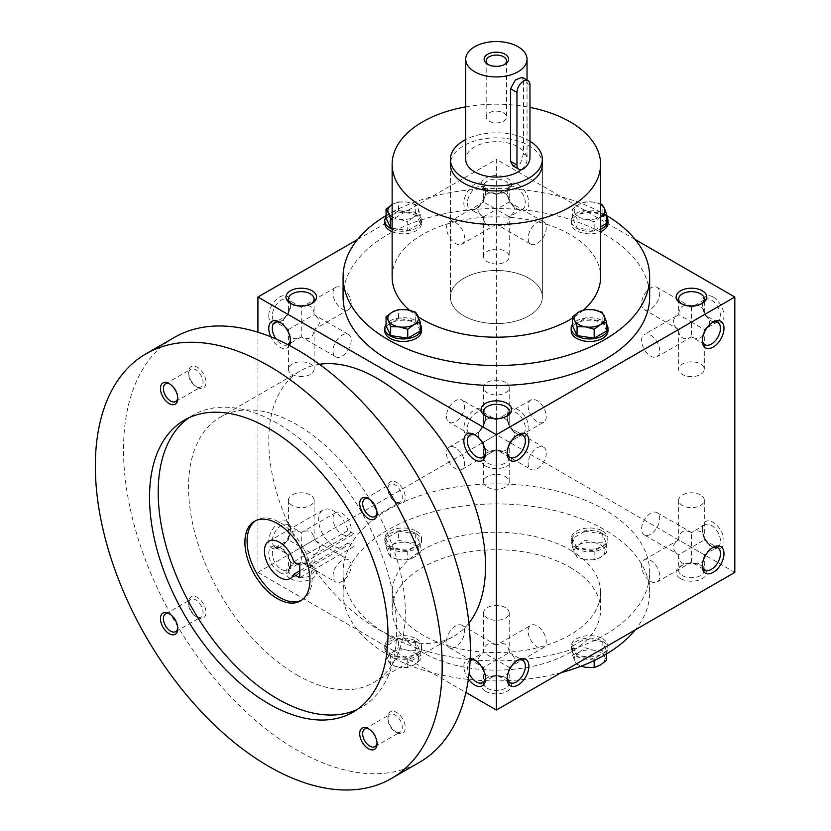 <?xml version="1.0" encoding="UTF-8"?>
<svg xmlns="http://www.w3.org/2000/svg" width="831" height="831" viewBox="0 0 831 831"><rect width="100%" height="100%" fill="white"/><g stroke="black" fill="none" stroke-linecap="round" stroke-linejoin="round"><path stroke-width="0.62" stroke-dasharray="4.16 3.12" d="M292.2 374.459A12.839 7.417 0 0 0 306.192 376.059A12.839 7.417 0 0 0 314.118 369.213A12.839 7.417 0 0 0 301.279 361.807A12.839 7.417 0 0 0 288.44 369.213A12.839 7.417 0 0 0 292.2 374.459M335.682 356.769A12.839 7.417 120 0 0 345.571 353.32A12.839 7.417 120 0 0 351.181 340.409A12.839 7.417 120 0 0 348.521 334.529A12.839 7.417 120 0 0 338.622 337.968A12.839 7.417 120 0 0 333.023 350.89A12.839 7.417 120 0 0 335.682 356.769L301.279 336.898C297.758 338.871 294.725 339.173 292.2 337.802C289.749 336.295 288.492 333.522 288.44 329.492L301.279 322.075L301.279 307.252C304.8 305.289 307.823 304.987 310.358 306.348C312.809 307.865 314.056 310.628 314.118 314.669C321.119 319.603 321.119 324.547 314.118 329.492L301.279 322.075L301.279 336.898C309.059 340.502 313.339 338.03 314.118 329.492L314.118 369.213M288.44 369.213L288.44 329.492C284.971 327.424 283.194 324.952 283.122 322.075C283.194 319.197 284.971 316.725 288.44 314.669L301.279 322.075L314.118 314.669L348.521 334.529M280.514 322.657A12.839 7.417 60 0 1 281.356 323.093L281.356 323.093A12.839 7.417 60 0 1 290.435 338.819A12.839 7.417 60 0 1 290.393 339.765M287.869 344.647A12.839 7.417 60 0 1 287.775 344.699A12.839 7.417 60 0 1 276.037 339.006M342.102 288.025A12.839 7.417 60 0 1 350.485 299.337A12.839 7.417 60 0 1 348.521 309.631A12.839 7.417 60 0 1 342.102 308.987A12.839 7.417 60 0 1 333.709 297.675A12.839 7.417 60 0 1 335.682 287.391A12.839 7.417 60 0 1 342.102 288.025M335.682 287.391L301.279 307.252C293.488 303.658 289.209 306.13 288.44 314.669L274.936 322.459M516.29 187.453A12.839 7.417 60 0 1 524.683 198.765A12.839 7.417 60 0 1 522.709 209.059A12.839 7.417 60 0 1 516.29 208.425A12.839 7.417 60 0 1 507.211 192.699A12.839 7.417 60 0 1 509.87 186.819A12.839 7.417 60 0 1 516.29 187.453M505.456 193.716C507.897 195.223 509.154 197.996 509.216 202.026C516.217 206.971 516.217 211.905 509.216 216.849L496.377 209.443L496.377 194.61C499.898 192.647 502.921 192.345 505.456 193.716M272.277 315.822A12.839 7.417 120 0 0 274.936 321.701A12.839 7.417 120 0 0 281.356 321.057A12.839 7.417 120 0 0 290.435 305.341A12.839 7.417 120 0 0 287.775 299.461A12.839 7.417 120 0 0 277.886 302.9A12.839 7.417 120 0 0 272.277 315.822M487.298 191.681A12.839 7.417 0 0 0 505.456 191.681A12.839 7.417 0 0 0 509.216 186.435A12.839 7.417 0 0 0 496.377 179.029A12.839 7.417 0 0 0 483.538 186.435A12.839 7.417 0 0 0 487.298 191.681L485.533 190.663A15.332 8.85 0 0 0 507.211 190.663A15.332 8.85 0 0 0 507.211 178.146A15.332 8.85 0 0 0 485.533 178.146A15.332 8.85 0 0 0 485.533 190.663L485.533 190.663A15.332 8.85 120 0 0 474.698 184.409A15.332 8.85 120 0 0 463.854 203.18A15.332 8.85 120 0 0 474.698 209.443A15.332 8.85 120 0 0 485.533 190.663L487.298 191.681M509.87 186.819L496.377 194.61C488.586 191.016 484.307 193.488 483.538 202.026L496.377 209.433L496.377 224.266C504.157 227.86 508.437 225.388 509.216 216.849L509.216 256.582A12.839 7.417 0 0 0 496.377 249.165A12.839 7.417 0 0 0 483.538 256.582A12.839 7.417 0 0 0 487.298 261.817A12.839 7.417 0 0 0 501.29 263.427A12.839 7.417 0 0 0 509.216 256.582M509.216 186.435L509.216 202.026L496.377 209.433M530.78 244.127A12.839 7.417 120 0 0 540.669 240.689A12.839 7.417 120 0 0 546.279 227.767A12.839 7.417 120 0 0 543.619 221.887A12.839 7.417 120 0 0 533.72 225.326A12.839 7.417 120 0 0 528.121 238.248A12.839 7.417 120 0 0 530.78 244.127L496.377 224.266C492.856 226.229 489.823 226.531 487.298 225.159C484.847 223.653 483.59 220.88 483.538 216.849L496.377 209.443M310.358 494.975A12.839 7.417 0 0 0 296.366 493.365A12.839 7.417 0 0 0 288.44 500.22A12.839 7.417 0 0 0 292.2 505.456A12.839 7.417 0 0 0 306.192 507.066A12.839 7.417 0 0 0 314.118 500.22A12.839 7.417 0 0 0 310.358 494.975M288.44 500.22L288.44 539.942C281.429 544.887 281.429 549.831 288.44 554.765L301.279 547.359L314.118 554.765C313.339 563.304 309.059 565.776 301.279 562.182L301.279 547.359L288.44 539.942C289.209 531.404 293.488 528.932 301.279 532.536L301.279 547.359L314.118 539.942C313.339 531.404 309.059 528.932 301.279 532.536L335.682 512.665A12.839 7.417 -120 0 0 333.709 522.959A12.839 7.417 -120 0 0 342.102 534.271A12.839 7.417 -120 0 0 348.521 534.904A12.839 7.417 -120 0 0 348.521 520.081A12.839 7.417 -120 0 0 335.682 512.665M274.936 546.975A12.839 7.417 -60 0 1 274.936 532.152A12.839 7.417 -60 0 1 287.775 524.735A12.839 7.417 -60 0 1 290.435 530.614A12.839 7.417 -60 0 1 281.356 546.341A12.839 7.417 -60 0 1 274.936 546.975L288.44 554.765C288.492 558.806 289.749 561.569 292.2 563.086C294.725 564.446 297.758 564.145 301.279 562.182L335.682 582.043A12.839 7.417 -60 0 1 335.682 567.22A12.839 7.417 -60 0 1 348.521 559.803A12.839 7.417 -60 0 1 351.181 565.682A12.839 7.417 -60 0 1 345.571 578.605A12.839 7.417 -60 0 1 335.682 582.043M292.2 575.592A12.839 7.417 0 0 0 306.192 577.202A12.839 7.417 0 0 0 314.118 570.357A12.839 7.417 0 0 0 310.358 565.111A12.839 7.417 0 0 0 292.2 565.111A12.839 7.417 0 0 0 288.44 570.357A12.839 7.417 0 0 0 292.2 575.592M290.435 578.646A15.332 8.85 0 0 0 312.113 578.646A15.332 8.85 0 0 0 312.113 566.129A15.332 8.85 0 0 0 290.435 566.129A15.332 8.85 0 0 0 290.435 578.646M505.456 382.343A12.839 7.417 0 0 0 491.464 380.733A12.839 7.417 0 0 0 483.538 387.578A12.839 7.417 0 0 0 487.298 392.824A12.839 7.417 0 0 0 501.29 394.424A12.839 7.417 0 0 0 509.216 387.578A12.839 7.417 0 0 0 505.456 382.343M257.922 332.213L257.922 572.393L496.377 434.717L496.377 419.894C488.586 416.289 484.307 418.762 483.538 427.3L496.377 434.717L483.538 427.311C484.307 418.772 488.586 416.3 496.377 419.894L496.377 434.717L509.216 427.311C508.437 418.772 504.157 416.3 496.377 419.894L496.377 419.894C499.898 417.92 502.921 417.619 505.456 418.99C507.897 420.496 509.154 423.27 509.216 427.3L483.538 442.134L496.377 434.717L734.822 572.393M487.298 462.96A12.839 7.417 0 0 0 501.29 464.56A12.839 7.417 0 0 0 509.216 457.715A12.839 7.417 0 0 0 505.456 452.48A12.839 7.417 0 0 0 487.298 452.48A12.839 7.417 0 0 0 483.538 457.715A12.839 7.417 0 0 0 487.298 462.96M485.533 466.004A15.332 8.85 0 0 0 507.211 466.004A15.332 8.85 0 0 0 507.211 453.487A15.332 8.85 0 0 0 485.533 453.487A15.332 8.85 0 0 0 485.533 466.004M486.488 416.445A12.839 7.417 0 0 0 487.298 416.954L485.533 415.947A15.332 8.85 -60 0 1 474.698 434.717A15.332 8.85 -60 0 1 463.854 428.464A15.332 8.85 -60 0 1 474.698 409.683A15.332 8.85 -60 0 1 485.533 415.947L485.533 417.983A12.839 7.417 -60 0 1 476.454 433.699A12.839 7.417 -60 0 1 470.034 434.343A12.839 7.417 -60 0 1 470.034 419.51A12.839 7.417 -60 0 1 482.873 412.103A12.839 7.417 -60 0 1 485.533 417.983M485.533 415.947L487.298 416.954A12.839 7.417 0 0 0 505.456 416.954A12.839 7.417 0 0 0 506.256 416.445M509.87 457.33L496.377 449.54C504.157 453.134 508.437 450.662 509.216 442.123C508.437 450.672 504.157 453.144 496.377 449.54L496.377 449.54C492.856 451.503 489.823 451.804 487.298 450.444C484.847 448.927 483.59 446.164 483.538 442.123C483.59 446.164 484.847 448.937 487.298 450.444C489.823 451.815 492.856 451.513 496.377 449.54L496.377 434.717L496.377 449.54L482.873 457.33M487.298 487.091A12.839 7.417 0 0 0 501.29 488.701A12.839 7.417 0 0 0 509.216 481.855A12.839 7.417 0 0 0 496.377 474.439A12.839 7.417 0 0 0 483.538 481.855A12.839 7.417 0 0 0 487.298 487.091M681.586 303.814A12.839 7.417 0 0 0 682.396 304.323L680.631 303.305L682.396 304.323A12.839 7.417 0 0 0 700.554 304.323A12.839 7.417 0 0 0 701.354 303.814M704.968 344.699L691.475 336.898C687.954 338.871 684.921 339.173 682.396 337.802C679.945 336.295 678.688 333.522 678.636 329.492L691.475 322.075L691.475 336.898C699.255 340.502 703.535 338.03 704.314 329.492L691.475 322.075L691.475 307.252C694.996 305.289 698.019 304.987 700.554 306.348C702.995 307.865 704.252 310.628 704.314 314.669L691.475 322.075L678.636 314.669C675.167 316.725 673.39 319.197 673.318 322.075C673.39 324.952 675.167 327.424 678.636 329.492L678.636 369.213A12.839 7.417 0 0 0 682.396 374.459A12.839 7.417 0 0 0 696.388 376.059A12.839 7.417 0 0 0 704.314 369.213A12.839 7.417 0 0 0 691.475 361.807A12.839 7.417 0 0 0 678.636 369.213M505.456 607.617A12.839 7.417 0 0 0 491.464 606.007A12.839 7.417 0 0 0 483.538 612.852A12.839 7.417 0 0 0 487.298 618.098A12.839 7.417 0 0 0 501.29 619.708A12.839 7.417 0 0 0 509.216 612.852A12.839 7.417 0 0 0 505.456 607.617M449.135 647.546A12.839 7.417 -60 0 1 446.476 641.667A12.839 7.417 -60 0 1 452.074 628.745A12.839 7.417 -60 0 1 461.974 625.307A12.839 7.417 -60 0 1 464.633 631.186A12.839 7.417 -60 0 1 459.024 644.108A12.839 7.417 -60 0 1 449.135 647.546L483.538 667.407L496.377 659.991L509.216 667.407C508.437 675.946 504.157 678.418 496.377 674.824L496.377 659.991L483.538 652.584C484.307 644.046 488.586 641.574 496.377 645.168L496.377 659.991L509.216 652.584C508.437 644.046 504.157 641.574 496.377 645.168L530.78 625.307A12.839 7.417 -120 0 0 528.807 635.601A12.839 7.417 -120 0 0 537.2 646.913A12.839 7.417 -120 0 0 543.619 647.546A12.839 7.417 -120 0 0 543.619 632.723A12.839 7.417 -120 0 0 530.78 625.307M487.298 688.234A12.839 7.417 0 0 0 501.29 689.844A12.839 7.417 0 0 0 509.216 682.999A12.839 7.417 0 0 0 505.456 677.753A12.839 7.417 0 0 0 487.298 677.753A12.839 7.417 0 0 0 483.538 682.999A12.839 7.417 0 0 0 487.298 688.234M485.533 691.288A15.332 8.85 0 0 0 507.211 691.288A15.332 8.85 0 0 0 507.211 678.771A15.332 8.85 0 0 0 485.533 678.771A15.332 8.85 0 0 0 485.533 691.288M700.554 494.975A12.839 7.417 0 0 0 686.562 493.365A12.839 7.417 0 0 0 678.636 500.22A12.839 7.417 0 0 0 682.396 505.456A12.839 7.417 0 0 0 696.388 507.066A12.839 7.417 0 0 0 704.314 500.22A12.839 7.417 0 0 0 700.554 494.975M644.233 534.904A12.839 7.417 -60 0 1 641.574 529.025A12.839 7.417 -60 0 1 647.172 516.113A12.839 7.417 -60 0 1 657.072 512.665A12.839 7.417 -60 0 1 659.731 518.544A12.839 7.417 -60 0 1 654.122 531.466A12.839 7.417 -60 0 1 644.233 534.904L678.636 554.765L691.475 547.359L704.314 554.765C703.535 563.304 699.255 565.776 691.475 562.182L691.475 547.359L678.636 539.942C679.405 531.404 683.684 528.932 691.475 532.536L691.475 547.359L704.314 539.942C703.535 531.404 699.255 528.932 691.475 532.536L704.968 524.735A12.839 7.417 -120 0 0 702.309 530.614A12.839 7.417 -120 0 0 711.388 546.341A12.839 7.417 -120 0 0 717.807 546.975A12.839 7.417 -120 0 0 717.807 532.152A12.839 7.417 -120 0 0 704.968 524.735M682.396 575.592A12.839 7.417 0 0 0 696.388 577.202A12.839 7.417 0 0 0 704.314 570.357A12.839 7.417 0 0 0 700.554 565.111A12.839 7.417 0 0 0 682.396 565.111A12.839 7.417 0 0 0 678.636 570.357A12.839 7.417 0 0 0 682.396 575.592M680.631 578.646A15.332 8.85 0 0 0 702.309 578.646A15.332 8.85 0 0 0 702.309 566.129A15.332 8.85 0 0 0 680.631 566.129A15.332 8.85 0 0 0 680.631 578.646M467.375 203.18A12.839 7.417 120 0 0 470.034 209.059A12.839 7.417 120 0 0 476.454 208.425A12.839 7.417 120 0 0 485.533 192.699A12.839 7.417 120 0 0 482.873 186.819A12.839 7.417 120 0 0 472.984 190.257A12.839 7.417 120 0 0 467.375 203.18M268.756 315.822A15.332 8.85 120 0 0 279.6 322.075A15.332 8.85 120 0 0 290.435 303.305A15.332 8.85 120 0 0 279.6 297.041A15.332 8.85 120 0 0 268.756 315.822M483.538 387.578L483.538 427.311C476.527 432.245 476.527 437.189 483.538 442.134L483.538 481.855M546.279 453.051A12.839 7.417 -60 0 1 540.669 465.962A12.839 7.417 -60 0 1 530.78 469.411A12.839 7.417 -60 0 1 530.78 454.578A12.839 7.417 -60 0 1 543.619 447.171A12.839 7.417 -60 0 1 546.279 453.051M290.435 528.589A15.332 8.85 -60 0 1 279.6 547.359A15.332 8.85 -60 0 1 268.756 541.095A15.332 8.85 -60 0 1 279.6 522.325A15.332 8.85 -60 0 1 290.435 528.589L290.435 530.614M455.554 222.521A12.839 7.417 60 0 1 463.937 233.833A12.839 7.417 60 0 1 461.974 244.127A12.839 7.417 60 0 1 449.135 236.71A12.839 7.417 60 0 1 449.135 221.887A12.839 7.417 60 0 1 455.554 222.521M678.636 500.22L678.636 539.942C671.625 544.887 671.625 549.831 678.636 554.765C678.688 558.806 679.945 561.569 682.396 563.086C684.921 564.446 687.954 564.145 691.475 562.182L704.968 569.973M483.538 612.852L483.538 652.584C476.527 657.529 476.527 662.463 483.538 667.407C483.59 671.438 484.847 674.211 487.298 675.717C489.823 677.088 492.856 676.787 496.377 674.824L509.87 682.615M704.968 299.461A12.839 7.417 60 0 1 711.388 300.095A12.839 7.417 60 0 1 719.771 311.407A12.839 7.417 60 0 1 717.807 321.701A12.839 7.417 60 0 1 711.388 321.057A12.839 7.417 60 0 1 702.309 305.341A12.839 7.417 60 0 1 704.968 299.461L691.475 307.252C683.684 303.658 679.405 306.13 678.636 314.669L644.233 334.529A12.839 7.417 60 0 1 650.652 335.163A12.839 7.417 60 0 1 659.035 346.475A12.839 7.417 60 0 1 657.072 356.769A12.839 7.417 60 0 1 644.233 349.352A12.839 7.417 60 0 1 644.233 334.529M387.984 634.967A153.288 88.502 0 0 0 555.035 654.153A153.288 88.502 0 0 0 649.655 572.393A153.288 88.502 0 0 0 604.76 509.808A153.288 88.502 0 0 0 437.719 490.622A153.288 88.502 0 0 0 343.089 572.393A153.288 88.502 0 0 0 387.984 634.967M257.922 572.393L465.911 692.472M357.507 239.546L496.377 159.375L496.377 434.717M343.089 297.041A153.288 88.502 180 0 1 437.719 215.281A153.288 88.502 180 0 1 604.76 234.467A153.288 88.502 180 0 1 649.655 297.041M635.237 239.546L496.377 159.375M713.143 297.041A15.332 8.85 60 0 1 723.988 315.822A15.332 8.85 60 0 1 713.143 322.075A15.332 8.85 60 0 1 702.309 303.305A15.332 8.85 60 0 1 713.143 297.041M713.143 547.359A15.332 8.85 -120 0 0 723.988 541.095A15.332 8.85 -120 0 0 713.143 522.325A15.332 8.85 -120 0 0 702.309 528.589A15.332 8.85 -120 0 0 713.143 547.359L711.388 546.341L713.143 547.359L711.388 548.377A12.839 7.417 -60 0 1 712.229 547.93M518.056 184.409A15.332 8.85 60 0 1 528.89 203.18A15.332 8.85 60 0 1 518.045 209.443A15.332 8.85 60 0 1 507.211 190.663A15.332 8.85 60 0 1 518.056 184.409M518.056 434.717A15.332 8.85 -120 0 0 528.89 428.464A15.332 8.85 -120 0 0 518.056 409.683A15.332 8.85 -120 0 0 507.211 415.947A15.332 8.85 -120 0 0 518.045 434.717A15.332 8.85 -120 0 0 518.056 434.717L516.29 433.699A12.839 7.417 -120 0 0 522.709 434.343A12.839 7.417 -120 0 0 522.709 419.51A12.839 7.417 -120 0 0 509.87 412.103A12.839 7.417 -120 0 0 507.211 417.983A12.839 7.417 -120 0 0 516.29 433.699L518.045 434.717L516.29 435.735A12.839 7.417 120 0 0 507.211 451.451A12.839 7.417 120 0 0 507.253 452.407M289.458 345.478A15.332 8.85 60 0 1 270.792 336.804M279.6 572.393A15.332 8.85 -120 0 0 290.435 566.129A15.332 8.85 -120 0 0 279.6 547.359A15.332 8.85 -120 0 0 268.756 553.612A15.332 8.85 -120 0 0 279.6 572.393M470.201 658.526A15.332 8.85 -120 0 0 468.372 679.031M561.278 672.58A153.288 88.502 180 0 1 343.089 592.41A153.288 88.502 180 0 1 437.719 510.65A153.288 88.502 180 0 1 604.76 529.835A153.288 88.502 180 0 1 649.655 592.41A153.288 88.502 180 0 1 635.237 629.888M570.076 549.862A104.228 60.175 180 0 1 600.605 592.41A104.228 60.175 180 0 1 496.377 652.595A104.228 60.175 180 0 1 392.139 592.41A104.228 60.175 180 0 1 456.489 536.816A104.228 60.175 180 0 1 570.076 549.862M570.076 567.386A104.228 60.175 180 0 1 600.605 609.933A104.228 60.175 180 0 1 496.377 670.108A104.228 60.175 180 0 1 392.139 609.933A104.228 60.175 180 0 1 456.489 554.339A104.228 60.175 180 0 1 570.076 567.386M465.713 106.867A104.228 60.175 180 0 1 529.97 107.417M392.139 277.024A104.228 60.175 180 0 1 456.489 221.42A104.228 60.175 180 0 1 570.076 234.467A104.228 60.175 180 0 1 600.605 277.024M583.622 309.953A104.228 60.175 180 0 1 572.486 318.128M418.367 316.933A104.228 60.175 180 0 1 409.434 310.212M450.392 164.382L450.392 297.041L450.392 164.382A45.985 26.55 180 0 1 478.781 139.847A45.985 26.55 180 0 1 528.89 145.612A45.985 26.55 180 0 1 542.363 164.382L542.363 297.041A45.985 26.55 180 0 1 496.377 323.591A45.985 26.55 180 0 1 450.392 297.041A45.985 26.55 180 0 1 478.781 272.516A45.985 26.55 180 0 1 528.89 278.271A45.985 26.55 180 0 1 542.363 297.041A45.985 26.55 0 0 0 496.377 270.501A45.985 26.55 0 0 0 450.392 297.041A45.985 26.55 0 0 0 463.854 315.822A45.985 26.55 0 0 0 513.974 321.576A45.985 26.55 0 0 0 542.363 297.041L542.363 164.382M386.062 215.572A153.288 88.502 180 0 1 604.76 214.44A153.288 88.502 180 0 1 606.682 215.572M507.253 677.681A12.839 7.417 -60 0 1 507.211 676.735A12.839 7.417 -60 0 1 516.29 661.009A12.839 7.417 -60 0 1 517.131 660.572M509.216 612.852L509.216 652.584C512.675 654.651 514.451 657.124 514.534 659.991C514.451 662.868 512.675 665.34 509.216 667.407L509.216 682.999M446.476 416.383A12.839 7.417 120 0 0 449.135 422.262A12.839 7.417 120 0 0 461.974 414.856A12.839 7.417 120 0 0 461.974 400.023A12.839 7.417 120 0 0 452.074 403.471A12.839 7.417 120 0 0 446.476 416.383M517.131 435.288A12.839 7.417 120 0 0 516.29 435.735M543.619 422.262A12.839 7.417 60 0 1 537.2 421.629A12.839 7.417 60 0 1 528.807 410.317A12.839 7.417 60 0 1 530.78 400.023A12.839 7.417 60 0 1 537.2 400.667A12.839 7.417 60 0 1 545.583 411.979A12.839 7.417 60 0 1 543.619 422.262L509.216 442.123C516.217 437.189 516.217 432.245 509.216 427.3L543.619 447.171M507.211 451.451L507.211 453.487L505.456 452.48M702.351 565.049A12.839 7.417 -60 0 1 702.309 564.093A12.839 7.417 -60 0 1 711.388 548.377M704.314 500.22L704.314 539.942C707.773 542.009 709.549 544.482 709.632 547.359C709.549 550.236 707.773 552.708 704.314 554.765L704.314 570.357M641.574 303.751A12.839 7.417 120 0 0 644.233 309.631A12.839 7.417 120 0 0 657.072 302.214A12.839 7.417 120 0 0 657.072 287.391A12.839 7.417 120 0 0 647.172 290.829A12.839 7.417 120 0 0 641.574 303.751M712.229 322.657A12.839 7.417 120 0 0 711.388 323.093A12.839 7.417 120 0 0 702.309 338.819A12.839 7.417 120 0 0 702.351 339.765M717.807 321.701L704.314 329.492C711.315 324.547 711.315 319.603 704.314 314.669L704.314 299.077M702.309 338.819L702.309 340.845M509.216 481.855L509.216 442.123C512.675 440.066 514.451 437.594 514.534 434.717C514.451 431.84 512.675 429.367 509.216 427.311L509.216 387.578M455.554 447.805A12.839 7.417 -120 0 0 449.135 447.171A12.839 7.417 -120 0 0 447.161 457.455A12.839 7.417 -120 0 0 455.554 468.767A12.839 7.417 -120 0 0 461.974 469.411A12.839 7.417 -120 0 0 463.937 459.117A12.839 7.417 -120 0 0 455.554 447.805M650.652 581.409A12.839 7.417 -120 0 0 657.072 582.043A12.839 7.417 -120 0 0 659.035 571.759A12.839 7.417 -120 0 0 650.652 560.447A12.839 7.417 -120 0 0 644.233 559.803A12.839 7.417 -120 0 0 642.259 570.097A12.839 7.417 -120 0 0 650.652 581.409M485.491 677.681A12.839 7.417 -120 0 0 485.533 676.735A12.839 7.417 -120 0 0 476.454 661.009A12.839 7.417 -120 0 0 475.612 660.572M470.117 660.323A12.839 7.417 -120 0 0 470.034 660.375A12.839 7.417 -120 0 0 469.1 673.38M475.612 435.288A12.839 7.417 60 0 1 476.454 435.735L476.454 435.735A12.839 7.417 60 0 1 485.533 451.451A12.839 7.417 60 0 1 485.491 452.407M474.698 434.717L476.454 435.735L474.698 434.717L476.454 433.699M281.356 569.339A12.839 7.417 -120 0 0 287.775 569.973A12.839 7.417 -120 0 0 290.435 564.093A12.839 7.417 -120 0 0 281.356 548.377A12.839 7.417 -120 0 0 274.936 547.733A12.839 7.417 -120 0 0 272.973 558.027A12.839 7.417 -120 0 0 281.356 569.339M279.6 322.075L281.356 323.093L279.6 322.075L281.356 321.057M483.538 411.719L483.538 427.3C480.069 429.367 478.292 431.84 478.22 434.717C478.292 437.594 480.069 440.066 483.538 442.123L483.538 457.715M314.118 570.357L314.118 554.765C317.577 552.708 319.353 550.236 319.436 547.359C319.353 544.482 317.577 542.009 314.118 539.942L348.521 559.803M483.538 256.582L483.538 216.849C480.069 214.782 478.292 212.31 478.22 209.443C478.292 206.566 480.069 204.094 483.538 202.026L449.135 221.887M291.39 303.814A12.839 7.417 0 0 0 292.2 304.323L290.435 303.305L290.435 305.341M290.435 303.305L292.2 304.323A12.839 7.417 0 0 0 310.358 304.323A12.839 7.417 0 0 0 311.158 303.814M353.954 533.959L347.96 530.51A21.461 12.392 -120 0 0 323.062 509.995A21.461 12.392 -120 0 0 323.062 534.78A21.461 12.392 -120 0 0 344.522 547.172A21.461 12.392 -120 0 0 347.96 543.027L353.954 546.476L353.954 533.959L299.762 565.257M353.954 546.476L299.762 577.763M347.96 543.027L299.762 570.855M319.436 364.29A153.288 88.502 -120 0 0 300.51 370.803A153.288 88.502 -120 0 0 277.014 493.635A153.288 88.502 -120 0 0 377.149 628.703A153.288 88.502 -120 0 0 453.788 636.297A153.288 88.502 -120 0 0 468.892 623.157M296.937 675.011A153.288 88.502 -120 0 0 373.576 682.604A153.288 88.502 -120 0 0 373.586 505.612A153.288 88.502 -120 0 0 220.298 417.11A153.288 88.502 -120 0 0 196.802 539.942A153.288 88.502 -120 0 0 296.937 675.011M174.313 337.459A245.249 141.602 -120 0 0 136.72 533.99A245.249 141.602 -120 0 0 296.937 750.113A245.249 141.602 -120 0 0 419.562 762.256M197.311 387.298A12.268 7.084 -120 0 0 205.974 382.291A12.268 7.084 -120 0 0 197.311 367.271A12.268 7.084 -120 0 0 188.637 372.278A12.268 7.084 -120 0 0 197.311 387.298L195.836 386.457A10.19 5.879 -120 0 0 200.936 386.955A10.19 5.879 -120 0 0 200.936 375.197A10.19 5.879 -120 0 0 190.746 369.307A10.19 5.879 -120 0 0 188.637 373.971A10.19 5.879 -120 0 0 195.836 386.457L197.311 387.298M396.574 732.443A12.268 7.084 -120 0 0 405.248 727.437A12.268 7.084 -120 0 0 396.574 712.416A12.268 7.084 -120 0 0 387.9 717.423A12.268 7.084 -120 0 0 396.574 732.443L395.109 731.592A10.19 5.879 -120 0 0 400.199 732.101A10.19 5.879 -120 0 0 400.199 720.332A10.19 5.879 -120 0 0 390.009 714.452A10.19 5.879 -120 0 0 387.9 719.116A10.19 5.879 -120 0 0 395.109 731.592L396.574 732.443M197.311 617.391A12.268 7.084 -120 0 0 205.974 612.385A12.268 7.084 -120 0 0 197.311 597.375A12.268 7.084 -120 0 0 188.637 602.382A12.268 7.084 -120 0 0 197.311 617.391L195.836 616.55A10.19 5.879 -120 0 0 200.936 617.049A10.19 5.879 -120 0 0 200.936 605.29A10.19 5.879 -120 0 0 190.746 599.411A10.19 5.879 -120 0 0 188.637 604.075A10.19 5.879 -120 0 0 195.836 616.55L197.311 617.391M396.574 502.35A12.268 7.084 -120 0 0 405.248 497.343A12.268 7.084 -120 0 0 396.574 482.323A12.268 7.084 -120 0 0 387.9 487.33A12.268 7.084 -120 0 0 396.574 502.35L395.109 501.498A10.19 5.879 -120 0 0 400.199 502.007A10.19 5.879 -120 0 0 400.199 490.238A10.19 5.879 -120 0 0 390.009 484.359A10.19 5.879 -120 0 0 387.9 489.023A10.19 5.879 -120 0 0 395.109 501.498L396.574 502.35M357.288 709.456A168.61 97.352 -120 0 0 361.734 707.139A168.61 97.352 -120 0 0 361.734 512.447A168.61 97.352 -120 0 0 193.124 415.105A168.61 97.352 -120 0 0 188.897 417.796M301.476 600.273A45.985 26.55 -120 0 0 302.588 599.691A45.985 26.55 -120 0 0 302.588 546.601A45.985 26.55 -120 0 0 256.602 520.05A45.985 26.55 -120 0 0 255.543 520.715M377.035 512.706A10.19 5.879 -120 0 0 377.066 511.917A10.19 5.879 -120 0 0 369.857 499.441A10.19 5.879 -120 0 0 369.161 499.078M177.761 627.758A10.19 5.879 -120 0 0 177.792 626.969A10.19 5.879 -120 0 0 170.594 614.483A10.19 5.879 -120 0 0 169.888 614.119M377.035 742.8A10.19 5.879 -120 0 0 377.066 742.01A10.19 5.879 -120 0 0 369.857 729.535A10.19 5.879 -120 0 0 369.161 729.171M177.761 397.654A10.19 5.879 -120 0 0 177.792 396.865A10.19 5.879 -120 0 0 170.594 384.389A10.19 5.879 -120 0 0 169.888 384.026M347.96 530.51L293.769 561.798M572.486 646.092L585.003 638.862L602.101 641.511L606.682 651.379L594.165 658.599L577.067 655.96L572.486 646.092L572.486 654.984L574.782 661.04L577.067 664.852L580.952 666.223M577.067 655.96L577.067 664.852M606.682 660.271L604.397 656.459A15.332 8.85 180 0 1 600.429 664.997A15.332 8.85 180 0 1 585.616 667.293A15.332 8.85 180 0 1 574.782 661.04A15.332 8.85 180 0 1 578.75 652.491A15.332 8.85 180 0 1 593.552 650.195A15.332 8.85 180 0 1 604.397 656.459L602.101 650.403L593.552 650.195L585.003 647.754L578.75 652.491L572.486 654.984M601.395 656.874A18.396 10.616 180 0 1 581.804 658.349A18.396 10.616 180 0 1 571.188 648.731A18.396 10.616 180 0 1 582.552 638.925A18.396 10.616 180 0 1 602.589 641.22A18.396 10.616 180 0 1 607.98 648.731A18.396 10.616 180 0 1 603.14 655.908M602.589 638.717A18.396 10.616 180 0 1 607.98 646.227A18.396 10.616 180 0 1 589.584 656.854A18.396 10.616 180 0 1 571.188 646.227A18.396 10.616 180 0 1 582.552 636.421A18.396 10.616 180 0 1 602.589 638.717M594.165 658.599L594.165 660.562M606.682 651.379L606.682 653.862M602.101 641.511L602.101 650.403M585.003 638.862L585.003 647.754M386.062 654.984L390.643 664.852L399.192 667.293A15.332 8.85 180 0 1 388.357 661.04A15.332 8.85 180 0 1 392.325 652.491A15.332 8.85 180 0 1 407.128 650.195A15.332 8.85 180 0 1 417.962 656.459A15.332 8.85 180 0 1 413.994 664.997A15.332 8.85 180 0 1 399.192 667.293L407.741 667.501L413.994 664.997L420.257 660.271L415.677 650.403L407.128 650.195L398.579 647.754L392.325 652.491L386.062 654.984L386.062 646.092L398.579 638.862L398.579 647.754M398.579 638.862L415.677 641.511L420.257 651.379L407.741 658.599L390.643 655.96L390.643 664.852M390.643 655.96L386.062 646.092M416.165 641.22A18.396 10.616 180 0 1 421.556 648.731A18.396 10.616 180 0 1 403.16 659.357A18.396 10.616 180 0 1 384.763 648.731A18.396 10.616 180 0 1 396.117 638.925A18.396 10.616 180 0 1 416.165 641.22M416.165 638.717A18.396 10.616 180 0 1 421.556 646.227A18.396 10.616 180 0 1 403.16 656.854A18.396 10.616 180 0 1 384.763 646.227A18.396 10.616 180 0 1 396.117 636.421A18.396 10.616 180 0 1 416.165 638.717M407.741 658.599L407.741 667.501M420.257 651.379L420.257 660.271M415.677 641.511L415.677 650.403M386.062 547.349L390.643 557.217L399.192 559.658A15.332 8.85 180 0 1 388.357 553.404A15.332 8.85 180 0 1 392.325 544.856A15.332 8.85 180 0 1 407.128 542.56A15.332 8.85 180 0 1 417.962 548.824A15.332 8.85 180 0 1 413.994 557.372A15.332 8.85 180 0 1 399.192 559.658L407.741 559.865L413.994 557.372L420.257 552.636L415.677 542.768L407.128 542.56L398.579 540.119L392.325 544.856L386.062 547.349L386.062 538.457L398.579 531.227L398.579 540.119M398.579 531.227L415.677 533.876L420.257 543.744L407.741 550.974L390.643 548.325L390.643 557.217M390.643 548.325L386.062 538.457M416.165 533.595A18.396 10.616 180 0 1 421.556 541.095A18.396 10.616 180 0 1 403.16 551.722A18.396 10.616 180 0 1 384.763 541.095A18.396 10.616 180 0 1 396.117 531.289A18.396 10.616 180 0 1 416.165 533.595M416.165 531.092A18.396 10.616 180 0 1 421.556 538.592A18.396 10.616 180 0 1 403.16 549.218A18.396 10.616 180 0 1 384.763 538.592A18.396 10.616 180 0 1 396.117 528.786A18.396 10.616 180 0 1 416.165 531.092M407.741 550.974L407.741 559.865M420.257 543.744L420.257 552.636M415.677 533.876L415.677 542.768M572.486 547.349L577.067 557.217L585.616 559.658A15.332 8.85 180 0 1 574.782 553.404A15.332 8.85 180 0 1 578.75 544.856A15.332 8.85 180 0 1 593.552 542.56A15.332 8.85 180 0 1 604.397 548.824A15.332 8.85 180 0 1 600.429 557.372A15.332 8.85 180 0 1 585.616 559.658L594.165 559.865L600.429 557.372L606.682 552.636L602.101 542.768L593.552 542.56L585.003 540.119L578.75 544.856L572.486 547.349L572.486 538.457L585.003 531.227L585.003 540.119M585.003 531.227L602.101 533.876L606.682 543.744L594.165 550.974L577.067 548.325L577.067 557.217M577.067 548.325L572.486 538.457M602.589 533.595A18.396 10.616 180 0 1 607.98 541.095A18.396 10.616 180 0 1 589.584 551.722A18.396 10.616 180 0 1 571.188 541.095A18.396 10.616 180 0 1 582.552 531.289A18.396 10.616 180 0 1 602.589 533.595M602.589 531.092A18.396 10.616 180 0 1 607.98 538.592A18.396 10.616 180 0 1 589.584 549.218A18.396 10.616 180 0 1 571.188 538.592A18.396 10.616 180 0 1 582.552 528.786A18.396 10.616 180 0 1 602.589 531.092M594.165 550.974L594.165 559.865M606.682 543.744L606.682 552.636M602.101 533.876L602.101 542.768M606.682 324.412A18.396 10.616 0 0 0 602.589 320.828A18.396 10.616 0 0 0 572.486 324.412M607.98 330.842A18.396 10.616 0 0 0 602.589 323.332A18.396 10.616 0 0 0 582.552 321.026A18.396 10.616 0 0 0 571.188 330.842M606.682 330.977L602.101 321.109L585.003 318.46L585.003 309.568M585.003 318.46L572.486 325.69M602.101 321.109L602.101 312.217M420.257 324.412A18.396 10.616 0 0 0 416.165 320.828A18.396 10.616 0 0 0 386.062 324.412M421.556 330.842A18.396 10.616 0 0 0 416.165 323.332A18.396 10.616 0 0 0 396.117 321.026A18.396 10.616 0 0 0 384.763 330.842M420.257 330.977L415.677 321.109L398.579 318.46L398.579 309.568M398.579 318.46L386.062 325.69M415.677 321.109L415.677 312.217M392.139 228.161L407.741 230.571L407.741 221.68L399.192 219.239L392.139 218.927M392.139 216.839A15.332 8.85 0 0 0 399.192 219.239A15.332 8.85 0 0 0 413.994 216.943A15.332 8.85 0 0 0 417.962 208.394A15.332 8.85 0 0 0 407.128 202.141A15.332 8.85 0 0 0 392.325 204.426A15.332 8.85 0 0 0 392.139 204.54M392.139 229.2A18.396 10.616 0 0 0 411.397 230.197A18.396 10.616 0 0 0 421.556 220.703A18.396 10.616 0 0 0 416.165 213.193A18.396 10.616 0 0 0 386.062 216.787M392.139 231.704A18.396 10.616 0 0 0 411.397 232.701A18.396 10.616 0 0 0 421.556 223.207A18.396 10.616 0 0 0 416.165 215.696A18.396 10.616 0 0 0 396.117 213.39A18.396 10.616 0 0 0 384.763 223.207M407.741 230.571L420.257 223.342L415.677 213.474L398.579 210.835L398.579 201.933L392.325 204.426M398.579 210.835L386.062 218.054M398.579 201.933L407.128 202.141L415.677 204.582L417.962 208.394L420.257 214.45L413.994 216.943L407.741 221.68M415.677 213.474L415.677 204.582M420.257 223.342L420.257 214.45M606.682 223.342L602.101 213.474L585.003 210.835L572.486 218.054L577.067 227.923L594.165 230.571L594.165 221.68L585.616 219.239L577.067 219.031L574.782 212.975A15.332 8.85 0 0 0 585.616 219.239A15.332 8.85 0 0 0 600.429 216.943A15.332 8.85 0 0 0 600.605 216.839M577.067 227.923L577.067 219.031M600.605 204.54A15.332 8.85 0 0 0 593.552 202.141A15.332 8.85 0 0 0 578.75 204.426A15.332 8.85 0 0 0 574.782 212.975L572.486 209.163L578.75 204.426L585.003 201.933L593.552 202.141L600.605 204.011M606.682 216.787A18.396 10.616 0 0 0 602.589 213.193A18.396 10.616 0 0 0 582.552 210.887A18.396 10.616 0 0 0 571.188 220.703A18.396 10.616 0 0 0 581.347 230.197A18.396 10.616 0 0 0 600.605 229.2M607.98 223.207A18.396 10.616 0 0 0 602.589 215.696A18.396 10.616 0 0 0 582.552 213.39A18.396 10.616 0 0 0 571.188 223.207A18.396 10.616 0 0 0 581.347 232.701A18.396 10.616 0 0 0 600.605 231.704M572.486 218.054L572.486 209.163M585.003 210.835L585.003 201.933M602.101 213.474L602.101 204.582M600.429 216.943L594.165 221.68M594.165 230.571L600.605 226.853M489.168 121.181A10.19 5.879 0 0 0 500.272 122.458A10.19 5.879 0 0 0 506.557 117.026A10.19 5.879 0 0 0 496.377 111.146A10.19 5.879 0 0 0 486.187 117.026A10.19 5.879 0 0 0 489.168 121.181M488.503 64.683A10.19 5.879 0 0 0 489.168 65.098A10.19 5.879 0 0 0 503.576 65.098A10.19 5.879 0 0 0 504.24 64.683M489.168 65.098L487.704 64.257L489.168 65.098M529.97 141.249A45.985 26.55 0 0 0 465.713 139.587M522.159 77.283L523.551 81.199L529.97 84.907M512.956 165.805L520.403 163.53L523.551 153.787L523.551 81.199M521.452 169.555A30.654 17.7 0 0 0 527.031 159.375A30.654 17.7 0 0 0 496.377 141.675A30.654 17.7 0 0 0 465.713 159.375M523.551 153.787L529.97 157.495M301.279 336.898L287.775 344.699M348.521 309.631L314.118 329.492M522.709 209.059L509.216 216.849M301.279 307.252L287.775 299.461M288.44 329.492L274.936 321.701M483.538 186.435L483.538 202.026M505.456 191.681L507.211 190.663L507.211 192.699M314.118 500.22L314.118 539.942M288.44 554.765L288.44 570.357M292.2 565.111L290.435 566.129L290.435 564.093M310.358 565.111L312.113 566.129M487.298 452.48L485.533 453.487L485.533 451.451M505.456 416.954L507.211 415.947L507.211 417.983M700.554 304.323L702.309 303.305L702.309 305.341M704.314 329.492L704.314 369.213M487.298 677.753L485.533 678.771L485.533 676.735M505.456 677.753L507.211 678.771L507.211 676.735M682.396 565.111L680.631 566.129M700.554 565.111L702.309 566.129L702.309 564.093M543.619 221.887L509.216 202.026M485.533 192.699L485.533 190.663M476.454 208.425L474.698 209.443M470.034 434.343L449.135 422.262M482.873 412.103L496.377 419.894L509.87 412.103M281.356 546.341L279.6 547.359L281.356 548.377M287.775 524.735L301.279 532.536M678.636 554.765L678.636 570.357M483.538 667.407L483.538 682.999M678.636 299.077L678.636 314.669M509.216 411.719L509.216 427.3L522.709 435.091M522.709 434.343L509.216 442.134L509.216 457.715M649.655 592.41L649.655 572.393M343.089 592.41L343.089 572.393M600.605 609.933L600.605 592.41M392.139 609.933L392.139 592.41M516.29 661.009L518.045 659.991M509.216 652.584L522.709 660.375M704.314 539.942L717.807 547.733M717.807 322.459L704.314 314.669M711.388 323.093L713.143 322.075L711.388 321.057M516.29 208.425L518.045 209.443M702.309 530.614L702.309 528.589M657.072 582.043L691.475 562.182M644.233 559.803L678.636 539.942M482.873 682.615L496.377 674.824M470.034 660.375L483.538 652.584M476.454 661.009L474.698 659.991M530.78 400.023L496.377 419.894L461.974 400.023M287.775 569.973L301.279 562.182M274.936 547.733L288.44 539.942M290.435 338.819L290.435 340.845M509.216 667.407L543.619 647.546M461.974 625.307L496.377 645.168M704.314 554.765L717.807 546.975M657.072 512.665L691.475 532.536M449.135 447.171L470.034 435.091M461.974 469.411L496.377 449.54L530.78 469.411M314.118 554.765L348.521 534.904M496.377 194.61L482.873 186.819M483.538 216.849L470.034 209.059M496.377 224.266L461.974 244.127M691.475 307.252L657.072 287.391M678.636 329.492L644.233 309.631M691.475 336.898L657.072 356.769M310.358 304.323L312.113 303.305M288.44 299.077L288.44 314.669M314.118 299.077L314.118 314.669M373.576 682.604L453.788 636.297M220.298 417.11L300.51 370.803M353.061 712.146L361.734 707.139M184.451 420.102L193.124 415.105M300.427 600.948L302.588 599.691M254.442 521.297L256.602 520.05M387.9 489.023L387.9 487.33M374.958 516.581L400.199 502.007M364.767 498.932L390.009 484.359M369.857 499.441L368.393 498.59M377.066 511.917L377.066 513.61M188.637 604.075L188.637 602.382M175.684 631.633L200.936 617.049M165.494 613.984L190.746 599.411M170.594 614.483L169.129 613.642M177.792 626.969L177.792 628.662M387.9 719.116L387.9 717.423M374.958 746.674L400.199 732.101M364.767 729.026L390.009 714.452M369.857 729.535L368.393 728.683M377.066 742.01L377.066 743.703M188.637 373.971L188.637 372.278M175.684 401.539L200.936 386.955M165.494 383.891L190.746 369.307M170.594 384.389L169.129 383.548M177.792 396.865L177.792 398.568M290.331 578.459L344.522 547.172M268.87 541.282L323.062 509.995M607.98 648.731L607.98 646.227M571.188 648.731L571.188 646.227M421.556 648.731L421.556 646.227M384.763 648.731L384.763 646.227M421.556 541.095L421.556 538.592M384.763 541.095L384.763 538.592M607.98 541.095L607.98 538.592M571.188 541.095L571.188 538.592M421.556 220.703L421.556 223.207M571.188 220.703L571.188 223.207M486.187 60.943L486.187 117.026M506.557 60.943L506.557 117.026M527.031 80.098L527.031 159.375M503.576 65.098L505.04 64.257"/><path stroke-width="1.25" d="M290.393 339.765A12.839 7.417 60 0 1 287.869 344.647M276.037 339.006A12.839 7.417 60 0 1 274.936 322.459A12.839 7.417 60 0 1 280.514 322.657M485.533 415.947A15.332 8.85 0 0 0 507.211 415.947A15.332 8.85 0 0 0 507.211 403.43A15.332 8.85 0 0 0 485.533 403.43A15.332 8.85 0 0 0 485.533 415.947L485.533 415.947M506.256 416.445A12.839 7.417 0 0 0 509.216 411.719A12.839 7.417 0 0 0 496.377 404.302A12.839 7.417 0 0 0 483.538 411.719A12.839 7.417 0 0 0 486.488 416.445M680.631 303.305A15.332 8.85 0 0 0 702.309 303.305A15.332 8.85 0 0 0 702.309 290.788A15.332 8.85 0 0 0 680.631 290.788A15.332 8.85 0 0 0 680.631 303.305L680.631 303.305M701.354 303.814A12.839 7.417 0 0 0 704.314 299.077A12.839 7.417 0 0 0 691.475 291.66A12.839 7.417 0 0 0 678.636 299.077A12.839 7.417 0 0 0 681.586 303.814M465.911 692.472L496.377 710.058L734.822 572.393L734.822 297.041L635.237 239.546M496.377 710.058L496.377 434.717L257.922 297.041L257.922 332.213M257.922 297.041L357.507 239.546M290.435 303.305A15.332 8.85 0 0 0 312.113 303.305A15.332 8.85 0 0 0 312.113 290.788A15.332 8.85 0 0 0 290.435 290.788A15.332 8.85 0 0 0 290.435 303.305L290.435 303.305M606.682 215.572A153.288 88.502 180 0 1 649.655 277.024L649.655 297.041A153.288 88.502 180 0 1 496.377 385.542A153.288 88.502 180 0 1 343.089 297.041L343.089 277.024A153.288 88.502 180 0 1 386.062 215.572M496.377 434.717L734.822 297.041M702.309 340.845A15.332 8.85 120 0 0 713.143 347.109A15.332 8.85 120 0 0 723.988 328.338A15.332 8.85 120 0 0 713.143 322.075A15.332 8.85 120 0 0 702.309 340.845M723.988 553.612A15.332 8.85 -60 0 1 713.143 572.393A15.332 8.85 -60 0 1 702.309 566.129A15.332 8.85 -60 0 1 713.143 547.359A15.332 8.85 -60 0 1 723.988 553.612M507.211 453.487A15.332 8.85 120 0 0 518.056 459.751A15.332 8.85 120 0 0 528.89 440.97A15.332 8.85 120 0 0 518.045 434.717A15.332 8.85 120 0 0 507.211 453.487M528.89 666.254A15.332 8.85 -60 0 1 518.056 685.024A15.332 8.85 -60 0 1 507.211 678.771A15.332 8.85 -60 0 1 518.045 659.991A15.332 8.85 -60 0 1 528.89 666.254M270.792 336.804A15.332 8.85 60 0 1 269.961 323.311A15.332 8.85 60 0 1 279.6 322.075L279.6 322.075A15.332 8.85 60 0 1 290.435 340.845A15.332 8.85 60 0 1 289.458 345.478M474.698 434.717L474.698 434.717A15.332 8.85 60 0 1 485.533 453.487A15.332 8.85 60 0 1 474.698 459.751A15.332 8.85 60 0 1 463.854 440.97A15.332 8.85 60 0 1 474.698 434.717M468.372 679.031A15.332 8.85 -120 0 0 474.698 685.024A15.332 8.85 -120 0 0 485.533 678.771A15.332 8.85 -120 0 0 474.698 659.991A15.332 8.85 -120 0 0 470.201 658.526M635.237 629.888A153.288 88.502 180 0 1 561.278 672.58M529.97 107.417A104.228 60.175 180 0 1 570.076 121.825A104.228 60.175 180 0 1 600.605 164.382A104.228 60.175 180 0 1 496.377 224.557A104.228 60.175 180 0 1 392.139 164.382A104.228 60.175 180 0 1 465.713 106.867M600.605 164.382L600.605 277.024A104.228 60.175 180 0 1 583.622 309.953M572.486 318.128A104.228 60.175 180 0 1 418.367 316.933M409.434 310.212A104.228 60.175 180 0 1 392.139 277.024L392.139 164.382M542.363 159.375L542.363 164.382A45.985 26.55 180 0 1 496.377 190.933A45.985 26.55 180 0 1 450.392 164.382L450.392 159.375A45.985 26.55 0 0 0 463.854 178.146A45.985 26.55 0 0 0 513.974 183.9A45.985 26.55 0 0 0 542.363 159.375A45.985 26.55 0 0 0 529.97 141.249M649.655 277.024A153.288 88.502 180 0 1 496.377 365.515A153.288 88.502 180 0 1 343.089 277.024M517.131 660.572A12.839 7.417 -60 0 1 522.709 660.375A12.839 7.417 -60 0 1 525.369 666.254A12.839 7.417 -60 0 1 519.77 679.176A12.839 7.417 -60 0 1 509.87 682.615A12.839 7.417 -60 0 1 507.253 677.681M507.253 452.407A12.839 7.417 120 0 0 509.87 457.33A12.839 7.417 120 0 0 522.709 449.924A12.839 7.417 120 0 0 522.709 435.091A12.839 7.417 120 0 0 517.131 435.288M712.229 547.93A12.839 7.417 -60 0 1 717.807 547.733A12.839 7.417 -60 0 1 720.467 553.612A12.839 7.417 -60 0 1 714.857 566.534A12.839 7.417 -60 0 1 704.968 569.973A12.839 7.417 -60 0 1 702.351 565.049M702.351 339.765A12.839 7.417 120 0 0 704.968 344.699A12.839 7.417 120 0 0 717.807 337.282A12.839 7.417 120 0 0 717.807 322.459A12.839 7.417 120 0 0 712.229 322.657M469.1 673.38A12.839 7.417 -120 0 0 476.454 681.981A12.839 7.417 -120 0 0 482.873 682.615A12.839 7.417 -120 0 0 485.491 677.681M475.612 660.572A12.839 7.417 -120 0 0 470.117 660.323M485.491 452.407A12.839 7.417 60 0 1 482.873 457.33A12.839 7.417 60 0 1 470.034 449.924A12.839 7.417 60 0 1 470.034 435.091A12.839 7.417 60 0 1 475.612 435.288M311.158 303.814A12.839 7.417 0 0 0 314.118 299.077A12.839 7.417 0 0 0 301.279 291.66A12.839 7.417 0 0 0 288.44 299.077A12.839 7.417 0 0 0 291.39 303.814M299.762 565.257L299.762 577.763L293.769 574.314A21.461 12.392 60 0 1 290.331 578.459A21.461 12.392 60 0 1 268.87 566.067A21.461 12.392 60 0 1 268.87 541.282A21.461 12.392 60 0 1 293.769 561.798L299.762 565.257M299.762 570.855L293.769 574.314M468.892 623.157A153.288 88.502 -120 0 0 453.788 459.304A153.288 88.502 -120 0 0 319.436 364.29M391.38 778.522L419.562 762.256A245.249 141.602 -120 0 0 419.572 479.061A245.249 141.602 -120 0 0 174.313 337.459L146.131 353.736A245.249 141.602 -120 0 0 108.539 550.257A245.249 141.602 -120 0 0 268.756 766.379A245.249 141.602 -120 0 0 391.38 778.522A245.249 141.602 -120 0 0 391.391 495.328A245.249 141.602 -120 0 0 146.131 353.736M268.756 703.795A168.61 97.352 -120 0 0 353.061 712.146A168.61 97.352 -120 0 0 353.061 517.453A168.61 97.352 -120 0 0 184.451 420.102A168.61 97.352 -120 0 0 158.607 555.222A168.61 97.352 -120 0 0 268.756 703.795M169.129 403.565A12.268 7.084 -120 0 0 177.792 398.568A12.268 7.084 -120 0 0 169.129 383.548A12.268 7.084 -120 0 0 160.456 388.555A12.268 7.084 -120 0 0 169.129 403.565M368.393 748.71A12.268 7.084 -120 0 0 377.066 743.703A12.268 7.084 -120 0 0 368.393 728.683A12.268 7.084 -120 0 0 359.719 733.69A12.268 7.084 -120 0 0 368.393 748.71M169.129 633.669A12.268 7.084 -120 0 0 177.792 628.662A12.268 7.084 -120 0 0 169.129 613.642A12.268 7.084 -120 0 0 160.456 618.648A12.268 7.084 -120 0 0 169.129 633.669M368.393 518.617A12.268 7.084 -120 0 0 377.066 513.61A12.268 7.084 -120 0 0 368.393 498.59A12.268 7.084 -120 0 0 359.719 503.596A12.268 7.084 -120 0 0 368.393 518.617M188.897 417.796A168.61 97.352 -120 0 0 168.485 554.163A168.61 97.352 -120 0 0 277.429 698.798A168.61 97.352 -120 0 0 357.288 709.456M277.429 598.673A45.985 26.55 -120 0 0 300.427 600.948A45.985 26.55 -120 0 0 300.427 547.847A45.985 26.55 -120 0 0 254.442 521.297A45.985 26.55 -120 0 0 247.389 558.152A45.985 26.55 -120 0 0 277.429 598.673M255.543 520.715A45.985 26.55 -120 0 0 249.861 557.881A45.985 26.55 -120 0 0 279.6 597.416A45.985 26.55 -120 0 0 301.476 600.273M369.161 499.078A10.19 5.879 -120 0 0 364.767 498.932A10.19 5.879 -120 0 0 363.199 507.097A10.19 5.879 -120 0 0 369.857 516.072A10.19 5.879 -120 0 0 374.958 516.581A10.19 5.879 -120 0 0 377.035 512.706M169.888 614.119A10.19 5.879 -120 0 0 165.494 613.984A10.19 5.879 -120 0 0 163.936 622.149A10.19 5.879 -120 0 0 170.594 631.124A10.19 5.879 -120 0 0 175.684 631.633A10.19 5.879 -120 0 0 177.761 627.758M369.161 729.171A10.19 5.879 -120 0 0 364.767 729.026A10.19 5.879 -120 0 0 363.199 737.19A10.19 5.879 -120 0 0 369.857 746.176A10.19 5.879 -120 0 0 374.958 746.674A10.19 5.879 -120 0 0 377.035 742.8M169.888 384.026A10.19 5.879 -120 0 0 165.494 383.891A10.19 5.879 -120 0 0 163.936 392.055A10.19 5.879 -120 0 0 170.594 401.03A10.19 5.879 -120 0 0 175.684 401.539A10.19 5.879 -120 0 0 177.761 397.654M580.952 666.223L585.616 667.293L594.165 667.501L600.429 664.997L606.682 660.271L606.682 653.862M603.14 655.908A18.396 10.616 180 0 1 601.395 656.874M594.165 660.562L594.165 667.501M594.165 329.305L585.616 326.874L577.067 326.666L574.782 320.61A15.332 8.85 0 0 0 585.616 326.874A15.332 8.85 0 0 0 600.429 324.578A15.332 8.85 0 0 0 604.397 316.029A15.332 8.85 0 0 0 593.552 309.776A15.332 8.85 0 0 0 578.75 312.061A15.332 8.85 0 0 0 574.782 320.61L572.486 316.798L578.75 312.061L585.003 309.568L593.552 309.776L602.101 312.217L606.682 322.085L600.429 324.578L594.165 329.305L594.165 338.207L606.682 330.977L606.682 322.085M572.486 316.798L572.486 325.69L577.067 335.558L577.067 326.666M577.067 335.558L594.165 338.207M572.486 324.412A18.396 10.616 0 0 0 571.188 328.338A18.396 10.616 0 0 0 589.584 338.955A18.396 10.616 0 0 0 607.98 328.338A18.396 10.616 0 0 0 606.682 324.412M571.188 328.338L571.188 330.842A18.396 10.616 0 0 0 589.584 341.458A18.396 10.616 0 0 0 607.98 330.842L607.98 328.338M407.741 329.305L399.192 326.874L390.643 326.666L388.357 320.61A15.332 8.85 0 0 0 399.192 326.874A15.332 8.85 0 0 0 413.994 324.578A15.332 8.85 0 0 0 417.962 316.029A15.332 8.85 0 0 0 407.128 309.776A15.332 8.85 0 0 0 392.325 312.061A15.332 8.85 0 0 0 388.357 320.61L386.062 316.798L392.325 312.061L398.579 309.568L407.128 309.776L415.677 312.217L420.257 322.085L413.994 324.578L407.741 329.305L407.741 338.207L420.257 330.977L420.257 322.085M386.062 316.798L386.062 325.69L390.643 335.558L390.643 326.666M390.643 335.558L407.741 338.207M386.062 324.412A18.396 10.616 0 0 0 384.763 328.338A18.396 10.616 0 0 0 403.16 338.955A18.396 10.616 0 0 0 421.556 328.338A18.396 10.616 0 0 0 420.257 324.412M384.763 328.338L384.763 330.842A18.396 10.616 0 0 0 403.16 341.458A18.396 10.616 0 0 0 421.556 330.842L421.556 328.338M392.139 218.927L390.643 219.031L388.357 212.975A15.332 8.85 0 0 0 392.139 216.839M392.139 204.54A15.332 8.85 0 0 0 388.357 212.975L386.062 209.163L386.062 218.054L390.643 227.923L390.643 219.031M390.643 227.923L392.139 228.161M392.325 204.426L386.062 209.163M386.062 216.787A18.396 10.616 0 0 0 384.763 220.703A18.396 10.616 0 0 0 392.139 229.2M384.763 220.703L384.763 223.207A18.396 10.616 0 0 0 392.139 231.704M600.605 216.839A15.332 8.85 0 0 0 604.397 208.394A15.332 8.85 0 0 0 600.605 204.54M600.605 229.2A18.396 10.616 0 0 0 607.98 220.703A18.396 10.616 0 0 0 606.682 216.787M600.605 231.704A18.396 10.616 0 0 0 607.98 223.207L607.98 220.703M600.605 204.011L602.101 204.582L604.397 208.394L606.682 214.45L600.429 216.943M600.605 226.853L606.682 223.342L606.682 214.45M504.24 64.683A10.19 5.879 0 0 0 506.557 60.943A10.19 5.879 0 0 0 496.377 55.064A10.19 5.879 0 0 0 486.187 60.943A10.19 5.879 0 0 0 488.503 64.683M516.965 92.418L516.965 165.005A9.193 5.308 120 0 0 518.876 169.212A9.193 5.308 120 0 0 525.961 166.751A9.193 5.308 120 0 0 529.97 157.495L529.97 84.907A9.193 5.308 120 0 0 528.069 80.7A9.193 5.308 120 0 0 520.985 83.162A9.193 5.308 120 0 0 516.965 92.418L510.546 88.709L515.407 79.963L522.159 77.283L528.069 80.7M465.713 139.587A45.985 26.55 0 0 0 450.392 159.375M518.876 169.212L512.956 165.805L510.546 161.297L510.546 88.709M465.713 59.25A30.654 17.7 0 0 0 474.698 71.767A30.654 17.7 0 0 0 508.105 75.6A30.654 17.7 0 0 0 527.031 59.25A30.654 17.7 0 0 0 496.377 41.55A30.654 17.7 0 0 0 465.713 59.25L465.713 159.375A30.654 17.7 0 0 0 474.698 171.892A30.654 17.7 0 0 0 521.452 169.555M487.704 64.257A12.268 7.084 0 0 0 505.04 64.257A12.268 7.084 0 0 0 505.04 54.244A12.268 7.084 0 0 0 487.704 54.244A12.268 7.084 0 0 0 487.704 64.257L487.704 64.257M510.546 161.297L516.965 165.005M527.031 59.25L527.031 80.098"/></g></svg>
